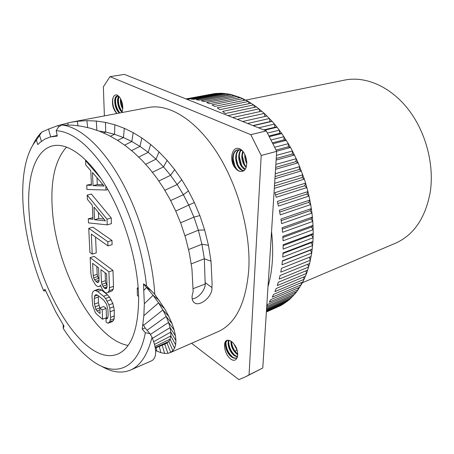 <?xml version="1.0" encoding="UTF-8"?>
<svg xmlns="http://www.w3.org/2000/svg" width="454" height="454" viewBox="0 0 454 454"><rect width="100%" height="100%" fill="white"/><g stroke="black" fill="none" stroke-linecap="round" stroke-linejoin="round"><path stroke-width="0.68" d="M302.46 282.717L395.338 243.276C413.662 235.178 425.279 218.255 430.176 192.513C434.574 164.842 425.784 131.598 407.942 108.926C390.06 86.243 365.22 75.88 344.739 80.08L245.835 100.107M274.318 188.37L304.339 179.16L305.587 183.132L304.713 185.743L306.864 187.57L305.587 183.132L274.891 192.706L276.219 197.297L306.864 187.57L307.92 191.588L306.893 194.04L308.981 196.06L307.92 191.588L277.32 201.457L278.433 206.076L308.981 196.06L309.844 200.101L308.669 202.376L310.678 204.578L309.844 200.101L279.341 210.253L280.237 214.884L310.678 204.578L311.336 208.613L310.02 210.701L311.943 213.062L311.336 208.613L280.941 219.044L281.611 223.64L311.943 213.062L312.392 217.063L310.945 218.947L312.772 221.461L312.392 217.063L282.11 227.766L282.553 232.3L312.772 221.461L313.01 225.394L311.444 227.068L313.158 229.707L313.01 225.394L282.842 236.358L283.058 240.802L313.158 229.707L313.192 233.555L311.512 235.013L313.112 237.76L313.192 233.555L283.143 244.763L283.126 249.087L313.112 237.76L312.937 241.494L283.007 252.929L282.763 257.106L312.624 245.563L311.16 242.725L312.937 241.494L311.722 253.065L309.639 263.496L306.598 273.376L302.863 281.934L296.689 291.843L289.408 299.668L281.236 305.332L266.373 312.006L278.977 306.325M266.379 311.864L281.236 305.332M266.396 311.592L283.239 304.186L283.262 303.72M266.43 311.109L285.418 302.773M266.47 310.519L287.337 301.365L287.331 300.576M266.521 309.679L289.408 299.668M266.577 308.765L291.224 298.006L291.156 296.899M266.657 307.562L293.171 296.019M266.736 306.314L294.873 294.107L294.72 292.694M296.689 291.843L267.735 304.356L266.782 305.633M299.929 287.138L270.856 299.595L269.25 302.165L298.261 289.675L297.994 287.967M302.863 281.934L273.671 294.311L272.23 297.154L301.36 284.732L300.957 282.746M305.48 276.236L276.163 288.511L274.897 291.621L304.146 279.289L303.578 277.036M307.744 270.085L278.308 282.229L277.224 285.589L306.598 273.376L305.843 270.868M309.639 263.496L280.078 275.493L279.193 279.091L308.692 267.009L307.727 264.273M311.149 256.51L281.463 268.342L280.788 272.15L310.405 260.227L309.214 257.282M281.979 264.813L311.722 253.065L310.388 250.16L312.25 249.161L282.445 260.806L281.979 264.813M271.543 231.529C272.695 241.84 272.968 251.675 272.349 261.033C271.719 270.374 270.266 278.904 268.002 286.61M274.642 183.291L302.852 174.796L302.137 177.542L304.339 179.16L298.136 162.821L292.455 151.012L288.341 143.674L281.786 133.555L277.053 127.228L272.122 121.366L264.307 113.409L256.521 106.911L248.338 101.492L240.421 97.536L229.849 94.216L222.04 93.246L214.799 93.558L186.021 98.927M311.16 242.725L282.978 253.508M274.937 178.74L301.422 170.891L299.186 169.49L299.736 166.624L275.255 173.74M275.544 169.285L298.136 162.821L295.872 161.647L296.263 158.679L275.856 164.405M276.134 160.069L294.498 155.007L292.234 154.065L292.455 151.012L276.441 155.347M276.622 151.193L290.543 147.488L288.284 146.79L288.341 143.674L274.772 147.221M273.075 143.719L286.292 140.326L284.056 139.866L283.954 136.716L271.18 139.934M269.449 136.614L281.786 133.555L279.585 133.34L279.324 130.173L267.525 133.045M264.574 130.213L277.053 127.228L274.903 127.251L274.483 124.084L258.587 127.829M253.315 125.73L272.122 121.366L270.034 121.632L269.466 118.488L247.629 123.465M242.663 121.485L267.037 116.014M237.351 119.368L264.307 113.409L265.005 116.468M232.732 117.529L261.822 111.185M259.807 111.627L259.041 108.869L227.97 115.634M254.507 107.343L253.707 104.891L222.585 111.412L225.377 113.523L256.521 106.911M249.144 103.626L248.338 101.492L217.25 107.848L220.054 109.647L251.164 103.206M243.747 100.493L242.964 98.671L211.927 104.885L214.719 106.367L245.784 100.079M238.35 97.95L237.612 96.441L206.638 102.536L209.413 103.694L240.421 97.536M232.987 95.998L232.329 94.795L201.423 100.788L204.158 101.628L235.098 95.584M227.681 94.636L227.125 93.734L196.304 99.642L198.983 100.169L229.849 94.216M222.46 93.859L222.04 93.246L191.31 99.091L193.92 99.307L224.696 93.433M217.347 93.655L217.091 93.325L186.503 99.12L188.995 99.034L219.674 93.218M186.146 98.978L214.799 93.558M276.696 151.352L261.203 155.478L250.773 134.673L109.993 76.635L124.447 74.399L266.345 130.922L276.696 151.352L262.775 368.012L245.37 376.899L238.844 379.601L191.565 343.292M250.773 134.673L266.345 130.922M261.203 155.478L249.053 374.868L262.775 368.012M249.053 374.868L245.37 376.899M104.386 115.895L103.359 86.81L109.993 76.635M170.148 352.684L218.09 331.664C235.853 323.651 246.091 302.801 248.815 269.114C250.807 232.198 237.998 185.215 216.779 152.351C195.521 119.447 168.701 103.512 148.577 107.479L70.614 122.325L77.305 121.292L86.89 120.668L96.276 121.048L105.498 122.393L114.862 124.782L124.3 128.3L133.192 132.67L141.875 137.959L150.666 144.486L159.042 151.92L167.123 160.381L174.682 169.631L181.787 179.761L188.467 190.93L194.352 202.512L199.845 215.559L204.635 229.917L208.454 245.313L211.019 261.254L212.086 283.268L211.922 287.547C212.852 296.144 200.356 306.677 194.783 303.039C191.804 300.979 191.265 297.205 193.16 291.729L191.94 268.853L189.335 253.026L185.561 237.754L180.919 223.635L175.641 210.787L170.023 199.38L163.582 188.189L156.891 178.195L149.604 168.792L141.977 160.285L133.964 152.623L125.622 145.842L117.37 140.224L108.693 135.332L99.715 131.314L90.772 128.329L81.828 126.303L72.668 125.162L61.579 125.02L58.384 127.092L56.2 130.707L57.312 136.069L50.122 137L44.867 139.1L39.867 142.601L37.813 144.576L36.36 140.138C33.187 143.958 30.566 148.685 28.489 154.32C16.503 186.776 23.977 244.042 43.697 290.935L44.929 289.243L55.763 311.926L64.008 326.097L63.265 328.469C72.504 342.691 82.27 353.53 92.565 360.981C115.197 377.546 138.271 369.777 145.371 332.714L142.204 329.144L145.138 327.958L149.945 333.633L145.371 332.714M116.979 113.494L115.639 112.098C112.768 108.001 111.849 103.381 112.893 98.24C113.772 95.556 115.237 94.494 117.291 95.056L119.436 96.952C122.393 101.424 123.374 106.1 122.376 110.986L121.706 112.592M230.655 359.006C223.68 353.677 222.381 339.274 228.243 340.284C230.206 340.324 232.187 341.675 234.173 344.348C240.319 351.788 237.885 364.335 230.655 359.006M235.24 167.974C228.924 161.176 231.529 145.411 239.621 148.736C247.992 152.584 249.104 171.192 241.874 171.362C239.547 171.788 237.334 170.659 235.24 167.974C231.046 162.055 231.994 150.893 237.521 149.809L240.881 150.087C236.585 154.763 239.286 166.907 244.587 169.308L244.956 169.484M36.36 140.138L41.796 132.114C38.238 135.513 35.23 139.883 32.767 145.229M41.796 132.114L48.533 129.078L58.191 125.508L70.614 122.325M45.627 290.815L43.697 290.935M142.204 329.144L143.85 315.661L144.327 303.749L143.481 283.886L146.517 285.872C142.772 249.683 128.993 207.915 110.969 177.855C91.657 147.334 73.4 131.62 56.2 130.707M138.64 297.784C138.112 263.893 125.679 220.122 107.649 189.114C89.58 158.066 68.231 142.505 53.186 145.757C34.561 149.61 26.184 179.188 29.277 214.674C33.579 282.575 82.883 368.342 117.773 354.069C131.45 348.053 138.402 329.292 138.64 297.784M56.222 136.041L57.272 135.888M54.503 136.268L57.238 135.723M130.485 370.067L151.398 360.902L152.714 360.124L154.303 358.308L155.353 355.692L155.711 352.418L155.387 348.49L154.349 343.769L152.028 337.203C147.641 354.807 140.462 365.759 130.485 370.067C121.496 373.704 111.746 372.365 101.242 366.055M61.579 125.02C78.934 126.36 101.361 145.558 120.248 178.785C139.083 212.012 152.533 257.072 154.797 294.351L164.677 308.794L168.911 316.569L172.066 323.668L174.245 330.166L175.482 335.824L175.931 340.642L175.624 344.802L174.546 348.246L172.889 350.732L170.171 352.673L167.918 353.331L164.649 353.422L160.909 352.684L155.637 350.556M152.028 337.203L149.945 333.633M142.925 324.15L145.138 327.958M170.727 352.4L167.049 343.099L155.319 348.07L166.062 343.604L168.826 341.504L170.091 339.161L170.812 335.949L170.795 332.09L170.057 327.64L168.565 322.431L166.181 316.472L162.873 309.98L158.542 302.88L153.106 295.282L143.481 283.886M146.517 285.872L154.797 294.351M63.265 328.469L63.134 324.701M193.188 288.631L205.197 284.028L204.328 258.757L201.917 244.224L198.358 230.206L193.909 217.131L188.819 205.248L183.359 194.704L177.168 184.54L170.562 175.295L163.536 166.873L156.006 159.144L148.186 152.351L139.963 146.375L131.819 141.529L123.46 137.539L114.556 134.299L105.691 132.091L99.137 131.087M192.156 298.863C198.557 298.539 205.934 289.408 205.276 282.689M205.276 282.683L211.922 287.547M66.568 147.034C55.184 159.763 50.428 180.283 52.289 208.596C55.581 267.077 93.008 339.314 128.09 345.443M91.39 184.148L86.714 185.187L86.918 189.46L105.975 190.05L105.833 186.055M107.223 224.872L111.423 223.646L111.236 217.96L91.362 194.04L87.185 195.129L87.384 199.351L92.332 205.322L92.951 219.299L88.297 218.794L88.496 222.897L107.223 224.872L107.019 219.168L87.185 195.129M92.877 217.682L88.297 218.794M107.978 245.915L112.121 244.621L111.979 240.467L92.837 227.153L88.751 228.339L89.886 252.401L92.219 254.138L91.299 234.077L107.978 245.915L107.825 241.749L88.751 228.339M92.219 254.138L96.254 252.867L95.567 237.107M106.514 293.012L112.07 290.918L113.205 289.272L113.506 286.321L112.978 270.431L94.143 256.374L90.13 257.651L90.868 273.206L91.402 276.707L92.667 280.169L95.482 284.868L97.428 286.412L98.569 286.701L100.062 286.02L100.402 285.038L102.513 289.834L105.334 292.699L106.514 293.012L108.058 292.348L109.181 290.696L109.476 287.74L108.903 271.81L90.13 257.651M102.57 319.202L106.469 317.721L106.111 308.402L103.767 306.473L99.852 307.92L100.09 313.521L97.014 310.939L95.839 309.361L94.506 304.078L94.245 298.471L94.517 296.28L95.198 295.021L96.293 294.697L97.814 295.321L103.694 300.088L106.554 304.265L107.921 309.707L108.131 315.405L107.831 317.596L107.104 318.81L105.947 318.441L106.088 322.181L108.041 323.231L109.539 322.068L110.248 320.229L110.538 317.403L109.817 308.164L108.915 304.946L105.555 298.499L103.54 296.258L97.65 291.513L95.737 290.594L94.256 290.617L92.843 291.899L92.202 293.789L91.969 296.598L92.752 305.587L95.249 312.42L96.798 314.321L102.57 319.202L102.184 309.855L99.852 307.92M99.857 308.096L98.404 302.659L98.331 295.741M108.041 323.231L111.962 321.721L113.472 320.558L114.192 318.714L114.3 310.201L112.893 303.482L109.539 297.064L107.513 294.833L101.6 290.123L99.687 289.209L98.195 289.238L94.256 290.617M138.169 287.705L137.25 288.04L138.249 288.784M138.612 296.434L137.386 295.503L137.25 288.04M107.899 189.551L105.975 190.05M86.169 160.398L85.556 160.54L85.761 164.944L90.8 170.789L91.441 185.346L86.714 185.187M101.089 178.655L85.556 160.54M104.142 186.032L93.053 185.646L92.485 172.509L104.142 186.032M103.047 184.761L97.292 184.574L93.053 185.646M97.292 184.574L97.008 177.758M111.236 217.96L107.019 219.168M105.43 220.894L94.528 219.702L93.984 207.092L105.43 220.894M103.921 219.078L98.677 218.522L94.528 219.702M98.677 218.522L98.427 212.455M111.979 240.467L107.825 241.749M100.623 285.821L100.062 286.02M100.663 285.975L98.569 286.701M112.978 270.431L108.903 271.81M113.506 286.321L109.476 287.74M113.205 289.272L109.181 290.696M112.07 290.918L108.058 292.348M106.588 273.949L107.053 286.485L106.724 288.125L105.964 288.795L103.983 287.864L101.906 284.346L101.429 282.087L100.924 269.642L106.588 273.949M96.867 282.252L94.506 279.772L93.677 277.882L93.201 275.652L92.639 263.337L98.535 267.82L99.057 280.226L98.745 281.86L98.013 282.536L96.867 282.252L98.796 281.594M107.008 285.197L105.907 282.961L105.436 280.708L105.135 272.843M106.792 287.791L104.783 288.494M106.991 286.809L103.983 287.864M106.758 284.874L102.757 286.27M105.907 282.961L101.906 284.346M105.436 280.708L101.429 282.087M99.051 280.186L95.703 281.332M99.006 279.108L97.65 276.537L97.179 274.312L96.844 266.532M98.478 278.421L94.506 279.772M97.65 276.537L93.677 277.882M97.179 274.312L93.201 275.652M99.687 289.209L95.737 290.594M101.6 290.123L97.65 291.513M107.513 294.833L103.54 296.258M109.539 297.064L105.555 298.499M111.19 299.623L107.206 301.076M112.893 303.482L108.915 304.946M113.789 306.688L109.817 308.164M114.3 310.201L110.333 311.688M114.487 315.899L110.538 317.403M114.192 318.714L110.248 320.229M113.472 320.558L109.539 322.068M107.729 317.766L105.947 318.441M97.531 295.208L94.517 296.28M98.16 297.075L94.245 298.471M98.404 302.659L94.506 304.078M98.893 305.446L94.994 306.87M99.732 307.931L95.839 309.361M99.931 309.861L97.014 310.939M106.111 308.402L102.184 309.855M120.537 98.626C120.089 102.105 120.821 105.578 122.728 109.051M118.744 96.373C116.201 99.137 117.921 108.966 121.95 112.093M119.243 96.719L117.177 96.032C113.018 96.356 114.38 109.794 119.567 113.001M121.655 112.603L122.132 111.707C118.886 106.911 117.785 101.968 118.829 96.878L118.993 96.532M119.612 112.643L119.436 112.433C116.059 107.598 114.907 102.559 115.969 97.326L115.447 98.512L117.393 96.004M116.78 113.222L116.61 113.023C113.188 108.143 112.019 103.064 113.097 97.78L113.313 97.133M122.801 107.428L121.241 100.073M122.784 108.33C121.275 105.317 120.633 102.286 120.866 99.25M122.103 111.775L121.309 110.935C118.42 106.775 117.421 102.479 118.312 98.053M119.987 112.921L118.488 111.519C115.554 107.32 114.544 102.984 115.447 98.512M115.639 112.098L117.109 113.472M237.782 354.347L235.127 351.334C232.925 348.139 231.705 344.858 231.466 341.51M235.535 355.942L234.99 355.499C231.041 351.64 228.947 347.151 228.708 342.021L228.725 341.476M232.84 357.275L232.312 356.85C228.3 352.945 226.177 348.394 225.95 343.196L225.967 342.674M234.06 344.183L237.204 350.516M230.944 341.153C230.808 346.425 232.959 350.891 237.391 354.546L237.782 354.784M228.85 340.318C226.597 343.547 229.786 352.832 234.65 355.84L237.493 356.94M228.243 340.284L227.238 340.5C223.254 341.896 226.103 353.587 231.892 357.139C233.674 358.297 235.268 358.564 236.687 357.939L237.294 357.565M227.465 340.409C226.376 341.067 225.814 342.401 225.763 344.421C225.961 348.876 227.8 352.792 231.285 356.18L232.3 356.946C233.98 358.041 235.512 358.337 236.886 357.837M237.556 356.702L233.98 354.835C230.558 351.492 228.742 347.622 228.532 343.23L229.122 340.375M236.659 353.496L234.514 351.124C232.431 348.11 231.353 345.085 231.285 342.044L231.307 341.391M236.784 349.194L234.86 345.312M239.479 153.985L239.332 156.607L241.59 165.432L241.108 164.927L239.167 157.288C239.144 154.388 239.803 152.028 241.148 150.2M236.443 154.649L236.335 158.559L236.914 162.016L238.055 165.267L239.928 168.428M233.39 155.325L233.208 157.765C233.243 161.289 234.071 164.524 235.694 167.475L236.937 169.353M242.725 151.29C240.864 157.447 241.988 162.816 246.091 167.384M239.139 149.672C233.322 152.958 235.524 167.469 241.528 170.154L243.611 170.727M242.345 150.864L240.881 150.087M237.754 149.758C234.752 150.938 233.18 153.861 233.027 158.514L235.161 166.913C237.181 170.267 239.417 171.754 241.874 171.362M243.815 170.591L241.976 170.029L238.146 165.926L236.103 157.896C236.148 154.116 237.243 151.381 239.383 149.695M245.137 169.234L241.108 164.927M245.393 155.756L246.811 162.089M242.498 153.321L242.368 156.08L244.496 164.399L245.858 166.584M246.233 166.976L244.042 163.922L242.209 156.721L242.992 151.613M246.828 162.646L245.222 155.353M244.819 154.491C244.644 157.759 245.308 160.795 246.811 163.593M270.034 121.632L252.957 125.588M274.903 127.251L263.802 129.906M279.585 133.34L269.091 135.939M284.056 139.866L272.621 142.794M288.284 146.79L276.083 150.019M292.234 154.065L276.236 158.446M295.872 161.647L275.663 167.384M299.186 169.49L275.073 176.578M302.137 177.542L274.471 185.953M304.713 185.743L275.544 194.914M306.893 194.04L277.825 203.483M308.669 202.376L279.709 212.08M310.02 210.701L281.191 220.65M310.945 218.947L282.257 229.134M311.444 227.068L282.91 237.476M311.512 235.013L283.148 245.62M310.388 250.16L282.416 261.095M168.911 316.569L162.873 309.98L143.589 325.263M164.677 308.794L158.542 302.88L143.85 315.661M159.275 300.44L153.106 295.282L144.327 303.749M151.517 290.872L146.614 287.393L143.946 290.231M172.066 323.668L166.181 316.472L147.09 330.268M174.245 330.166L168.565 322.431L150.41 334.405M175.482 335.824L170.057 327.64L152.493 338.326M175.931 340.642L170.795 332.09L153.719 341.692M175.624 344.802L170.812 335.949L154.525 344.41M174.546 348.246L170.091 339.161L155.007 346.425M172.889 350.732L168.826 341.504L155.245 347.628M167.918 353.331L164.711 344.16M164.649 353.422L162.152 345.222M160.909 352.684L159.28 346.419M156.84 351.141L156.108 347.747M63.197 325.944L63.458 325.223M150.666 144.486L148.186 152.351L138.759 157.073M159.042 151.92L156.006 159.144L145.717 164.291M167.123 160.381L163.536 166.873L152.431 172.293M174.682 169.631L170.562 175.295L158.872 180.987M181.787 179.761L177.168 184.54L164.864 190.277M188.467 190.93L183.359 194.704L170.647 200.549M194.352 202.512L175.755 211.036M199.845 215.559L193.909 217.131L180.601 222.795M204.635 229.917L198.358 230.206L184.948 235.683M208.454 245.313L201.917 244.224L188.586 249.552M211.019 261.254L204.328 258.757L191.27 263.893M141.875 137.959L139.963 146.375L131.592 150.58M133.192 132.67L131.819 141.529L124.629 145.11M124.3 128.3L123.46 137.539L117.558 140.337M114.862 124.782L114.556 134.299L110.39 136.211M105.498 122.393L105.691 132.091L103.705 132.965M77.305 121.292L77.992 125.713M86.89 120.668L87.662 127.523M96.276 121.048L96.895 130.264M67.782 122.909L68.185 124.941M58.191 125.508L58.538 126.989M39.555 135.315L41.428 141.33M48.533 129.078L50.666 136.864M234.514 351.124L235.127 351.334L236.84 350.04M194.783 303.039L193.705 302.205M57.187 135.468L51.438 136.694M122.126 111.724L121.314 110.935M119.436 112.433L118.488 111.519M116.61 113.023L115.651 112.104M113.097 97.78L112.893 98.24M225.769 344.421L225.95 343.196M231.285 356.18L232.312 356.85M233.986 354.835L234.99 355.499M228.532 343.23L228.708 342.021M231.285 342.044L231.37 341.436M233.027 158.514L233.208 157.765M235.161 166.913L235.694 167.475M238.146 165.92L238.656 166.453M236.103 157.896L236.279 157.18M239.167 157.288L239.332 156.607M245.353 155.66L245.234 156.142M242.368 156.08L242.209 156.721M244.496 164.399L244.042 163.922"/></g></svg>
